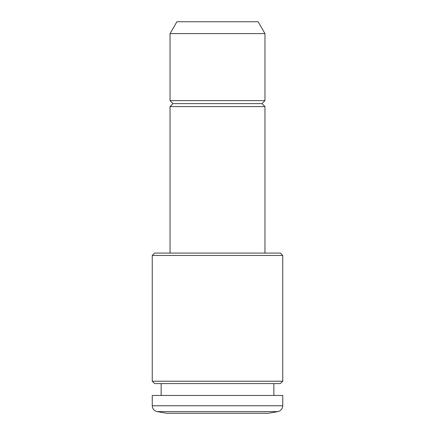 <?xml version="1.0" encoding="UTF-8"?>
<svg xmlns="http://www.w3.org/2000/svg" width="435" height="435" viewBox="0 0 435 435"><rect width="100%" height="100%" fill="white"/><g stroke="black" fill="none" stroke-linecap="round" stroke-linejoin="round"><path stroke-width="0.65" d="M273.854 383.588L273.854 395.453M268.515 413.25L166.485 413.25L157.149 411.602L277.851 411.602L268.515 413.25M282.75 405.763L152.25 405.763L152.25 395.453L282.75 395.453L282.75 405.763C282.527 408.895 280.89 410.841 277.851 411.602M282.75 255.465L152.25 255.465L152.25 381.218L282.75 381.218L282.75 255.465L280.379 253.088L154.621 253.088L152.25 255.465M282.75 381.218L280.379 383.588L154.621 383.588L152.25 381.218M264.953 33.615L258.107 21.75L176.893 21.75L170.047 33.615L170.047 100.643L264.953 100.643L264.953 33.615L170.047 33.615M264.953 100.643L261.99 103.612L173.01 103.612L170.047 100.643M261.99 103.612L264.953 106.575L170.047 106.575L170.047 253.088M161.146 383.588L161.146 395.453M152.25 405.763C152.473 408.895 154.11 410.841 157.149 411.602M173.01 103.612L170.047 106.575M264.953 106.575L264.953 253.088"/></g></svg>
